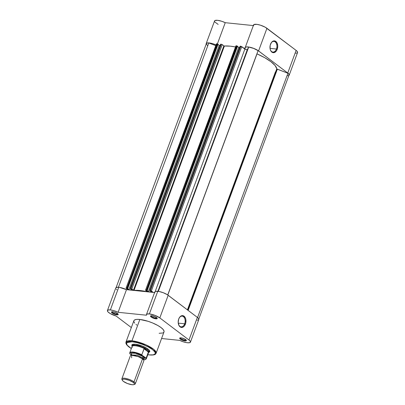 <?xml version="1.0" encoding="UTF-8"?>
<svg xmlns="http://www.w3.org/2000/svg" width="405" height="405" viewBox="0 0 405 405"><rect width="100%" height="100%" fill="white"/><g stroke="black" fill="none" stroke-linecap="round" stroke-linejoin="round"><path stroke-width="0.61" d="M276.453 49.03A5.366 3.493 95.9 0 0 275.496 42.15A5.366 3.493 95.9 0 0 270.793 43.548A5.366 3.493 -84.1 0 1 273.967 41.396A5.366 3.493 -84.1 0 1 276.453 49.03L270.024 48.367L276.453 49.03A5.366 3.493 -84.1 0 1 272.874 52.073A5.366 3.493 -84.1 0 1 270.201 49.319A5.366 3.493 95.9 0 0 273.213 52.083A5.366 3.493 95.9 0 0 276.453 49.03L277.207 49.319L276.453 49.03M270.5 44.241A5.938 3.868 -84.1 0 1 270.869 43.401A5.938 3.868 -84.1 0 1 276.099 41.654A5.938 3.868 -84.1 0 1 277.207 49.319L276.195 51.172L274.074 52.64L272.57 52.523L270.742 50.752L270.084 48.767L270.181 45.33L271.512 42.383L272.884 41.199L275.142 41.037L276.964 42.809L277.744 45.917L277.207 49.319A5.938 3.868 -84.1 0 1 273.562 52.701A5.938 3.868 -84.1 0 1 270.241 49.476A5.938 3.868 -84.1 0 1 270.5 44.241M289.195 75.153L297.569 52.529A7.897 2.202 -159.7 0 0 296.126 50.402L287.752 73.027A7.897 2.202 20.3 0 1 289.195 75.153A7.897 2.202 20.3 0 1 288.866 75.527M297.528 52.609L297.376 51.648L296.126 50.402L266.941 28.304L258.572 50.929A7.897 2.202 20.3 0 0 250.624 47.395A7.897 2.202 20.3 0 0 245.202 47.577A7.897 2.202 20.3 0 0 245.273 48.236L243.673 48.073L245.273 48.236L245.263 47.456L246.063 46.995L248.574 46.99L253.307 48.225L257.747 50.357L287.752 73.027L289.008 74.272L289.16 75.234L288.811 75.563M206.307 44.337L206.145 43.735L206.672 43.107L208.676 42.895L212.61 43.659L216.062 44.94M295.696 53.217L297.179 52.934M245.202 47.577L253.57 24.953A7.897 2.202 -159.7 0 1 258.992 24.771A7.897 2.202 -159.7 0 1 266.941 28.304L258.572 50.929L287.752 73.027L296.126 50.402L265.148 27.165L260.44 25.176L256.942 24.366L253.935 24.553L253.641 25.611M206.191 44.069A7.897 2.202 20.3 0 1 206.185 43.568L214.554 20.944A7.897 2.202 -159.7 0 1 225.241 22.69L217.409 43.867L225.241 22.69L253.343 25.581L225.241 22.69L221.849 21.308L217.733 20.331L215.04 20.483L214.513 21.111L214.675 21.713M214.908 22.052L218.153 24.406M206.185 43.568A7.897 2.202 20.3 0 1 216.189 44.995M276.904 68.977L277.349 69.209L188.133 310.392L277.349 69.209L287.935 73.259L276.904 68.977L187.718 310.078L276.767 68.815A30.866 8.611 -159.7 0 0 257.013 53.855L167.807 295.012L257.013 53.855L264.774 57.728L270.996 61.752L275.117 65.564L276.904 68.977M145.537 290.193L147.142 291.727A30.866 8.611 20.3 0 0 134.014 290.38L224.405 46.023L230.263 46.165L235.513 46.955A30.866 8.611 -159.7 0 0 224.405 46.023L223.864 45.841L224.405 46.023L134.014 290.38L133.473 290.193L223.864 45.841L222.239 44.611L131.848 288.962L222.239 44.611L223.864 45.841L133.473 290.193L130.901 288.603L221.287 44.246L222.041 44.489L220.598 44.216L130.207 288.573L130.618 288.932L130.213 288.568L130.901 288.603L130.344 288.542L220.735 44.191L221.287 44.246L130.901 288.603L133.893 290.37L139.872 290.517L147.344 291.727L145.537 290.183L236.191 45.775L236.748 45.836L146.357 290.188L145.805 290.132L147.177 290.633L237.568 46.276L237.224 46.018L146.833 290.37L148.346 291.721L238.732 47.365L237.507 46.438L238.732 47.365L239.654 47.461L238.732 47.365L148.346 291.721L151.921 292.086L148.346 291.721L146.863 290.598L147.177 290.633L237.568 46.276L236.869 45.856L237.224 46.018L146.833 290.37L146.357 290.188L236.748 45.836L235.923 45.836L145.537 290.193L235.928 45.826M206.388 43.548L207.198 43.057L208.798 42.97L118.437 287.256L208.798 42.97A7.715 2.152 -159.7 0 0 206.353 43.629L115.962 287.985M208.798 42.97L215.749 45.633L208.798 42.97M126.026 288.188L128.081 289.838L126.026 288.178L216.685 43.77L217.237 43.831L126.846 288.183L126.294 288.127L127.666 288.628L218.057 44.272L217.713 44.013L127.322 288.365L128.836 289.717L219.226 45.36L217.996 44.434L219.226 45.36L128.836 289.717L132.41 290.081L130.931 288.962L132.41 290.081L128.836 289.717L127.357 288.593L127.666 288.628L218.057 44.272L217.358 43.851L217.713 44.013L127.322 288.365L126.846 288.183L217.237 43.831L216.417 43.831L126.026 288.188L216.548 44.023M220.143 45.456L219.226 45.36L220.143 45.456M130.618 288.932L130.931 288.962L130.618 288.932M150.442 290.967L151.921 292.086L150.442 290.967M149.718 290.577L150.128 290.937L149.723 290.572L240.246 46.195L240.798 46.251L150.412 290.608L149.855 290.547L151.359 290.967L241.744 46.615L244.898 49L155.181 291.534L244.898 49A1.438 0.4 -159.7 0 0 246.316 49.633A1.438 0.4 -159.7 0 0 247.318 49.623L157.915 291.311L247.318 49.623L248.705 47.071L247.318 49.623L246.68 49.709L245.177 49.182L240.798 46.251L241.744 46.615L151.359 290.967L153.282 292.425L150.412 290.608L240.798 46.251L240.109 46.221L149.718 290.577L240.119 46.261M158.34 291.367L248.705 47.071L158.34 291.367M258.086 50.66A7.715 2.152 -159.7 0 0 248.705 47.071L253.646 48.408L258.086 50.66L167.721 294.951L258.086 50.66M187.566 309.962L276.767 68.815L187.566 309.962M197.569 317.545L287.935 73.259L197.569 317.545M198.637 319.444L289.028 75.092A7.715 2.152 -159.7 0 0 287.935 73.259L288.907 74.333L288.993 75.168M207.446 45.456L206.317 43.932M130.207 288.573L220.609 44.256M288.183 75.659L287.474 75.755M116.721 314.057A3.012 0.84 -159.7 0 0 117.845 313.824A3.012 0.84 20.3 0 1 116.721 314.057L117.03 313.222L116.721 314.057A3.012 0.84 20.3 0 1 113.628 313.08A3.012 0.84 20.3 0 1 112.19 311.734A3.012 0.84 -159.7 0 0 113.628 313.08A3.012 0.84 -159.7 0 0 116.721 314.057L116.858 314.822L116.721 314.057M112.803 311.754A3.589 1.002 20.3 0 1 118.149 314.204A3.589 1.002 20.3 0 1 116.858 314.822L117.739 314.812L118.209 314.371L116.559 312.959L113.37 311.835L111.481 312.007L111.775 312.716L113.101 313.617L116.858 314.822A3.589 1.002 20.3 0 1 112.747 313.419A3.589 1.002 20.3 0 1 111.709 311.825A3.589 1.002 20.3 0 1 112.803 311.754M155.743 318.067A3.012 0.84 -159.7 0 0 156.867 317.834A3.012 0.84 20.3 0 1 155.743 318.067L156.052 317.231L155.743 318.067A3.012 0.84 20.3 0 1 152.65 317.09A3.012 0.84 20.3 0 1 151.212 315.743A3.012 0.84 -159.7 0 0 152.65 317.09A3.012 0.84 -159.7 0 0 155.743 318.067L155.874 318.831L155.743 318.067M151.824 315.763A3.589 1.002 20.3 0 1 157.17 318.214A3.589 1.002 20.3 0 1 155.874 318.831L156.76 318.821L157.226 318.381L155.576 316.968L152.391 315.844L150.498 316.016L150.797 316.725L152.123 317.626L155.874 318.831A3.589 1.002 20.3 0 1 151.764 317.429A3.589 1.002 20.3 0 1 150.731 315.834A3.589 1.002 20.3 0 1 151.824 315.763M178.428 324.071A5.366 3.493 95.9 0 0 181.44 326.835A5.366 3.493 95.9 0 0 184.675 323.782L185.434 324.071A5.938 3.868 -84.1 0 1 181.789 327.453A5.938 3.868 -84.1 0 1 178.468 324.228A5.938 3.868 -84.1 0 1 178.727 318.993L179.739 317.135L181.86 315.672L183.364 315.789L185.191 317.56L185.849 319.545L185.753 322.977L184.422 325.924L183.05 327.108L180.792 327.27L178.969 325.498L178.19 322.39L178.727 318.993A5.938 3.868 -84.1 0 1 179.091 318.153A5.938 3.868 -84.1 0 1 184.326 316.406A5.938 3.868 -84.1 0 1 185.434 324.071L184.675 323.782A5.366 3.493 -84.1 0 1 181.096 326.825A5.366 3.493 -84.1 0 1 178.428 324.071M184.928 340.165A3.012 0.84 -159.7 0 0 186.047 339.932A3.012 0.84 20.3 0 1 184.928 340.165L185.237 339.329L184.928 340.165A3.012 0.84 20.3 0 1 181.835 339.188A3.012 0.84 20.3 0 1 180.392 337.841A3.012 0.84 -159.7 0 0 181.835 339.188A3.012 0.84 -159.7 0 0 184.928 340.165L185.06 340.929L184.928 340.165M181.005 337.861A3.589 1.002 20.3 0 1 186.356 340.311A3.589 1.002 20.3 0 1 185.06 340.929L185.941 340.919L186.411 340.478L184.761 339.066L181.577 337.942L179.683 338.114L179.982 338.823L181.303 339.724L185.06 340.929A3.589 1.002 20.3 0 1 180.949 339.527A3.589 1.002 20.3 0 1 179.911 337.932A3.589 1.002 20.3 0 1 181.005 337.861M148.929 351.398A8.971 2.506 -159.7 0 0 149.42 350.411A8.971 2.506 20.3 0 1 149.404 350.917M148.539 352.375L149.288 352.127L149.789 351.206L148.924 349.844L146.818 348.249L142.084 345.956L135.412 344.24A9.548 2.663 20.3 0 1 149.637 350.765A9.548 2.663 20.3 0 1 148.848 352.304M163.225 332.748L163.934 332.085L164.071 331.199L163.185 329.528L161.069 327.589L157.915 325.539L152.553 322.942L148.124 321.317L139.852 319.464L131.959 340.797A0.719 0.466 95.9 0 0 132.126 341.754L128.35 341.795L127.145 342.195L126.335 343.232L126.481 344.174L127.732 345.87L131.336 348.563L127.003 345.04L126.598 342.64L132.126 341.754C135.169 341.835 145.82 344.635 152.396 349.51C158.659 354.355 153.217 355.499 149.475 354.886L147.83 354.669L149.475 354.886A0.719 0.466 95.9 0 0 149.648 354.957A0.719 0.466 -84.1 0 1 149.475 354.886L153.252 354.846L155.135 353.808L155.262 352.957L154.837 351.935L152.396 349.51L148.195 346.908L142.869 344.518L137.224 342.706L132.126 341.754A0.719 0.466 -84.1 0 1 131.959 340.797L125.96 342.093A16.079 4.485 20.3 0 1 131.959 340.797L139.852 319.464A16.079 4.485 -159.7 0 0 133.852 320.765L125.96 342.093L125.869 343.141L126.598 344.731L128.425 346.594L131.321 348.604M178.251 323.119L184.675 323.782L178.251 323.119M146.443 314.558L154.811 291.934A7.897 2.202 -159.7 0 1 157.758 291.296L149.389 313.921A7.897 2.202 20.3 0 0 146.443 314.558A7.897 2.202 20.3 0 0 146.514 315.217L118.113 312.301L126.481 289.671L154.583 292.562L126.481 289.671L119.597 287.403L118.741 287.287L110.373 309.911A7.897 2.202 20.3 0 0 107.426 310.549A7.897 2.202 20.3 0 0 116.088 316.016L131.336 327.559L116.088 316.016L110.241 313.581L107.988 311.901L107.406 310.949L108.054 310.033L110.373 309.911L114.139 310.726L118.113 312.301L126.481 289.671A7.897 2.202 -159.7 0 0 118.741 287.287L110.373 309.911A7.897 2.202 20.3 0 1 118.113 312.301L146.514 315.217L146.443 314.553L146.934 314.098L149.389 313.921L154.912 315.343L159.813 317.91L168.181 295.285A7.897 2.202 -159.7 0 0 157.758 291.296L149.389 313.921A7.897 2.202 20.3 0 1 159.813 317.91L188.993 340.008L190.127 341.081L190.477 341.967L189.474 342.741L186.887 342.696L183.359 341.84L179.749 340.382L161.57 338.514L179.749 340.382A7.897 2.202 20.3 0 0 190.436 342.134A7.897 2.202 20.3 0 0 188.993 340.008L197.367 317.383L167.194 294.612L163.281 292.719L159.008 291.478L155.748 291.332L154.988 291.671L154.882 292.592M197.134 320.193L198.374 319.94M198.845 319.337L198.496 318.451L197.367 317.383L168.181 295.285L159.813 317.91L188.993 340.008L197.367 317.383A7.897 2.202 -159.7 0 1 198.809 319.51L190.436 342.134M107.426 310.549L115.795 287.925A7.897 2.202 -159.7 0 1 118.741 287.287L116.427 287.408L115.774 288.325M116.362 289.276L116.944 289.818M159.155 333.305L162.663 332.991M147.815 354.704L149.642 354.957C155.474 355.347 155.581 354.056 156.117 353.251L153.915 349.505L146.058 344.878L131.959 340.797A16.079 4.485 20.3 0 1 148.519 346.057A16.079 4.485 20.3 0 1 156.117 353.251L164.01 331.918A16.079 4.485 -159.7 0 0 156.406 324.724A16.079 4.485 -159.7 0 0 139.852 319.464L136.718 319.398L134.637 319.93L133.928 320.598L133.792 321.484L134.678 323.149M135.958 324.425L136.794 325.093M135.412 344.24L132.314 344.513L131.812 345.435L132.101 346.108A9.548 2.663 20.3 0 1 132.501 344.427A9.548 2.663 20.3 0 1 135.412 344.24M132.577 344.69A8.971 2.506 20.3 0 1 132.896 344.301A8.971 2.506 -159.7 0 0 132.622 345.369M179.02 318.3A5.366 3.493 -84.1 0 1 182.194 316.148A5.366 3.493 -84.1 0 1 184.675 323.782A5.366 3.493 95.9 0 0 183.718 316.897A5.366 3.493 95.9 0 0 179.02 318.3M143.446 359.169L143.851 359.088L143.573 359.448L142.388 357.711L143.573 359.448L143.547 359.908L142.514 358.896A1.458 1.028 127.1 0 1 142.388 357.711L136.941 355.109L131.453 354.967L136.941 355.109L142.388 357.711A1.458 1.028 -52.9 0 0 142.514 358.896L138.145 356.597L131.579 355.246L131.676 357.782M133.999 384.578A6.48 1.807 20.3 0 1 129.109 384.092A6.48 1.807 20.3 0 1 123.474 381.434L122.447 380.411L122.32 379.622L123.115 379.181L124.71 379.166L129.241 380.33L133.26 382.436A6.48 1.807 20.3 0 1 133.999 384.578L134.84 384.234A7.179 2.005 -159.7 0 0 134.02 381.864L142.514 358.896A7.179 2.005 -159.7 0 0 135.29 355.686A7.179 2.005 -159.7 0 0 130.364 355.848L121.87 378.817A7.179 2.005 20.3 0 1 126.795 378.65A7.179 2.005 20.3 0 1 134.02 381.864A7.179 2.005 -159.7 0 0 125.859 378.437A7.179 2.005 -159.7 0 0 121.956 379.47L122.371 380.275A6.48 1.807 20.3 0 1 125.894 379.348A6.48 1.807 20.3 0 1 133.26 382.436L134.02 381.864L133.26 382.436L134.288 383.459L134.414 384.249L133.62 384.684L132.025 384.704L127.494 383.54L123.474 381.434A6.48 1.807 20.3 0 1 122.371 380.275M122.259 379.91A7.179 2.005 20.3 0 1 121.87 378.817M143.75 359.124L144.691 358.248L143.35 356.633A1.458 1.028 -52.9 0 0 142.388 357.711A1.458 1.028 127.1 0 1 143.35 356.633L143.81 359.113M132.703 344.351L132.146 345.855A8.971 2.506 20.3 0 1 138.307 345.647A8.971 2.506 20.3 0 1 147.334 349.662L147.653 348.801L147.334 349.662L148.129 350.558L148.453 351.849L146.175 358.086L145.678 358.04L145.947 358.876L145.036 359.645L143.522 359.767A8.505 2.374 20.3 0 0 145.678 358.04L142.104 355.337L146.175 358.086A8.794 2.455 20.3 0 1 146.276 358.87L148.6 352.583A8.794 2.455 -159.7 0 0 148.422 351.651A8.794 2.455 20.3 0 1 148.498 352.76L148.873 352.264A8.971 2.506 -159.7 0 0 147.334 349.662A8.971 2.506 -159.7 0 0 137.968 345.566A8.971 2.506 -159.7 0 0 132.106 346.062L132.065 346.68A8.794 2.455 20.3 0 1 144.464 348.659L147.334 349.662L148.129 350.558L148.422 351.651L144.17 348.604L148.397 352.072L144.028 348.766L148.397 352.072L146.175 358.086A8.794 2.455 -159.7 0 1 146.23 358.962M129.823 352.674A8.794 2.455 -159.7 0 1 141.806 354.775L142.104 355.337A8.505 2.374 20.3 0 0 133.129 352.441A8.505 2.374 20.3 0 0 130.182 354.112L131.417 355.048L130.182 354.112L130.051 352.952L131.458 352.406L133.129 352.441L137.553 353.433L142.104 355.337L141.806 354.775L144.028 348.766L144.464 348.659A8.794 2.455 -159.7 0 0 132.106 346.477L129.782 352.77A8.794 2.455 20.3 0 1 141.806 354.775L144.17 348.604L147.334 349.662A8.971 2.506 20.3 0 1 148.974 352.077L149.531 350.578M131.493 354.557L131.625 353.18L135.553 353.287L143.35 356.633L138.9 354.299L135.012 353.175L131.549 353.216L131.174 353.909L131.827 354.932M132.192 347.374L132.288 347.404A8.794 2.455 20.3 0 1 132.065 346.68M130.071 354.016L129.868 353.651L130.071 354.016M129.878 353.55A8.794 2.455 20.3 0 1 129.782 352.77L129.929 353.828M135.331 383.793L143.826 360.83A7.179 2.005 -159.7 0 0 142.514 358.896L134.02 381.864A7.179 2.005 20.3 0 1 135.331 383.793A7.179 2.005 20.3 0 1 134.323 384.37M270.722 43.684L270.869 43.401M270.16 49.172L270.241 49.476M187.414 309.845L275.42 71.923M178.382 323.924L178.468 324.228M178.949 318.436L179.091 318.153M131.579 355.246L131.174 355.332L131.478 354.507L131.731 354.836M143.522 359.792L145.086 359.691L146.276 358.87"/></g></svg>
